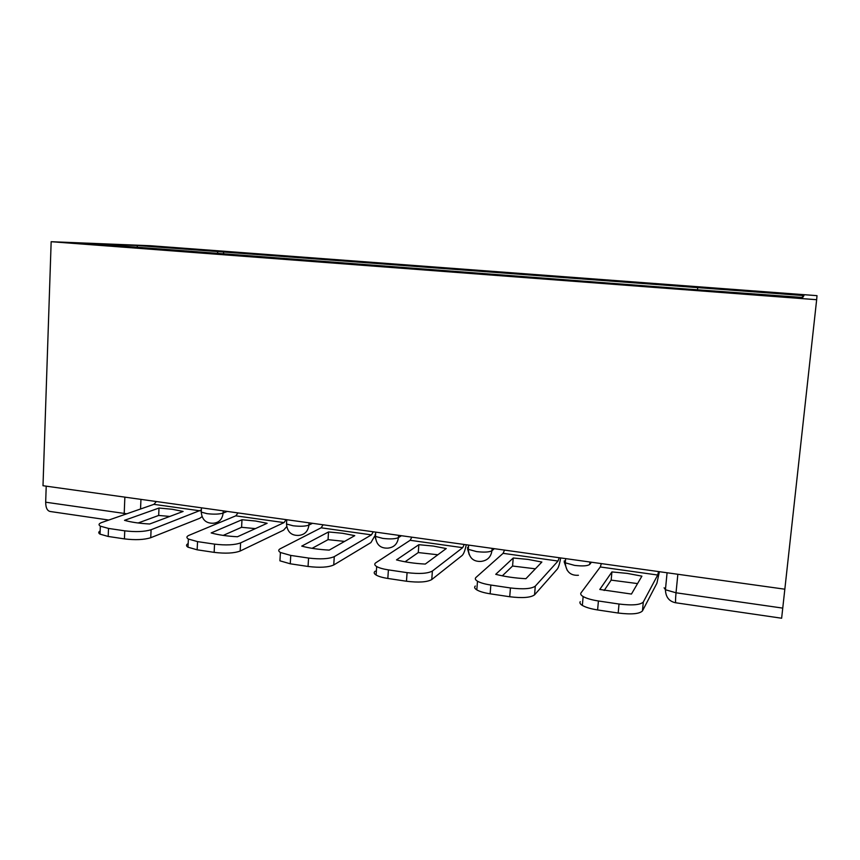 <?xml version="1.0" encoding="UTF-8"?>
<svg xmlns="http://www.w3.org/2000/svg" width="860" height="860" viewBox="0 0 860 860"><rect width="100%" height="100%" fill="white"/><g stroke="black" fill="none" stroke-linecap="round" stroke-linejoin="round"><path stroke-width="1.29" d="M816.656 299.71L817 295.657L150.339 245.724L51.159 241.703L816.656 299.71L784.836 589.197L43 485.717L51.159 241.703M108.811 520.053L50.718 511.571C47.429 511.227 45.741 508.11 45.677 502.208L126.807 513.785M46.214 486.158L45.677 502.208M784.836 589.197L781.632 618.232L675.938 602.806C675.369 602.892 675.401 599.549 676.024 592.787L782.75 608.117M697.438 289.54L697.793 287.627L803.949 295.593L802.713 297.485L686.484 289.003L89.128 243.584L136.987 245.508L218.064 251.593L217.107 253.517M697.793 287.627L218.064 251.593M223.525 254.012L223.643 251.797M803.949 295.593L801.713 297.41M137.557 247.25L136.987 245.508M611.922 571.921L627.262 573.394L641.893 576.146L631.444 594.056L599.786 589.455L611.922 571.921L611.159 580.124L637.55 583.585M601.344 563.601L600.28 566.966L581.027 592.862C580.242 593.991 580.941 595.217 583.144 596.55C586.499 598.442 591.594 599.914 598.42 600.979L619.017 604.032C632.24 605.623 640.334 604.956 643.312 602.011L642.452 610.912L656.911 583.23L659.394 571.696M658.567 571.577L657.696 575.028L643.312 602.011M611.159 580.124L604.161 590.487M642.452 610.912C639.485 613.943 631.39 614.642 618.179 613.029L619.017 604.032M598.42 600.979L597.603 609.944L618.179 613.029M597.603 609.944C590.788 608.869 585.703 607.364 582.349 605.429C580.156 604.064 579.457 602.806 580.242 601.656M513.226 558L528.104 559.419L541.865 562.042L525.901 578.705C514.882 578.113 504.82 576.651 495.736 574.319L513.226 558L512.571 566.03L535.371 568.815M504.519 550.099L503.111 553.335L475.978 577.436C474.752 578.587 475.257 579.844 477.493 581.209C480.375 582.843 484.825 584.123 490.845 585.047L510.442 587.95C523.138 589.476 531.415 588.874 535.285 586.144L534.554 594.851L557.323 569.073C558.527 567.482 559.656 563.773 560.688 557.925M559.226 557.721L558.011 561.042L535.285 586.144M512.571 566.03L502.326 575.834M534.554 594.851C530.674 597.657 522.407 598.291 509.722 596.743L510.442 587.95M490.845 585.047L490.146 593.808L509.722 596.743M490.146 593.808C484.137 592.862 479.687 591.562 476.816 589.895C474.58 588.498 474.075 587.208 475.311 586.036M418.852 544.692L433.289 546.068L446.254 548.551L425.27 564.074C414.456 563.493 404.856 562.096 396.492 559.892L418.852 544.692L418.283 552.561L437.847 554.775M411.854 537.167L410.145 540.295L375.852 562.741C374.164 563.891 374.444 565.16 376.68 566.536C379.174 567.944 383.076 569.062 388.408 569.879L407.081 572.642C419.271 574.104 427.71 573.577 432.387 571.04L431.763 579.554L462.089 555.528C463.69 554.044 465.077 550.454 466.249 544.756M464.228 544.477L462.691 547.669L432.387 571.04M418.283 552.561L405.06 561.795M431.763 579.554C427.087 582.155 418.648 582.725 406.468 581.242L407.081 572.642M388.408 569.879L387.817 578.447L406.468 581.242M387.817 578.447C382.496 577.619 378.594 576.479 376.11 575.028C373.874 573.631 373.595 572.33 375.283 571.147M328.531 531.953L342.538 533.275L354.761 535.651L329.219 550.11C318.598 549.529 309.439 548.196 301.731 546.111L328.531 531.953L328.047 539.661L344.613 541.391M323.113 524.793L321.124 527.803L280.306 548.712C278.167 549.862 278.199 551.12 280.414 552.496L290.755 555.42L308.568 558.054C320.285 559.451 328.864 558.978 334.271 556.635L333.744 564.966L370.929 542.574L374.799 535.92M373.283 531.792L371.445 534.866L334.271 556.635M328.047 539.661L312.105 548.325M333.744 564.966C328.327 567.374 319.769 567.88 308.052 566.461L308.568 558.054M290.755 555.42L290.261 563.794L308.052 566.461M290.261 563.794L279.93 560.817L280.414 552.496M241.993 519.741L255.613 521.031L267.127 523.288L237.446 536.758C227.018 536.188 218.257 534.909 211.162 532.931L241.993 519.741L241.585 527.298L255.377 528.62M238.026 512.915L235.79 515.839L189.049 535.307C186.448 536.447 186.233 537.693 188.383 539.048L197.553 541.617L214.559 544.133C225.847 545.476 234.533 545.057 240.606 542.886L240.166 551.034L283.596 530.158L286.735 526.6M286.133 519.634L284.036 522.601L240.606 542.886M241.585 527.298L223.202 535.404M240.166 551.034C234.092 553.281 225.417 553.722 214.14 552.367L214.559 544.133M197.553 541.617L197.144 549.809L214.14 552.367M197.144 549.809L187.996 547.197C185.975 545.917 186.04 544.713 188.168 543.595M172.258 509.281L183.115 511.442L149.661 523.998C139.417 523.428 131.032 522.203 124.506 520.332L159.003 508.034L172.258 509.281M156.38 501.531L153.908 504.347L101.781 522.493C98.728 523.611 98.255 524.837 100.351 526.159L108.51 528.427L124.754 530.835C135.643 532.125 144.416 531.76 151.091 529.738L150.737 537.715L199.843 518.247L202.046 516.602M201.358 509.969L151.091 529.738M159.003 508.034L158.67 515.452L169.828 516.43M158.67 515.452L138.148 522.987M150.737 537.715C144.061 539.8 135.289 540.198 124.42 538.887L124.754 530.835M108.51 528.427L108.188 536.457L124.42 538.887M108.188 536.457L100.029 534.146C98.276 533.039 98.319 531.975 100.158 530.953M201.347 510.238L201.251 512.108L207.088 513.667C213.968 514.452 219.322 514.259 223.127 513.076L227.255 511.421M223.245 510.862L223.127 513.076C222.331 519.322 219.042 522.708 213.269 523.235C205.992 523.428 201.993 519.719 201.251 512.108L201.466 507.819M286.563 523.321L286.563 521.966L286.52 524.009L293.045 525.761C300.183 526.589 305.472 526.363 308.912 525.094L312.513 523.31M309.052 522.826L308.912 525.094C308.052 531.394 304.633 534.834 298.667 535.414C291.293 535.673 287.24 531.867 286.52 524.009L286.778 519.719M375.111 534.361L375.454 536.404L382.786 538.392C390.182 539.252 395.396 538.994 398.427 537.629L401.469 535.715M398.588 535.318L398.427 537.629C397.503 543.982 393.966 547.476 387.817 548.132C380.281 548.443 376.164 544.53 375.454 536.404L375.745 532.136M467.571 547.315L468.291 549.325L476.548 551.593C484.223 552.486 489.351 552.195 491.941 550.722L494.349 548.68M492.135 548.368L491.941 550.722C490.952 557.108 487.298 560.666 480.976 561.408C473.226 561.784 468.99 557.764 468.291 549.325L468.614 545.089M564.225 560.849L565.267 562.816L574.62 565.396C582.586 566.321 587.616 565.998 589.713 564.418L591.443 562.225M589.938 562.01L589.713 564.418M140.954 499.38L140.535 509.002M564.182 561.903L567.138 570.191M467.539 548.788L469.205 554.635M375.121 536.188L375.648 538.962M664.113 587.788L665.425 589.745L676.024 592.787L677.852 574.276M124.861 497.134L124.162 514.71M600.28 566.966L657.696 575.028M503.111 553.335L558.011 561.042M410.145 540.295L462.691 547.669M321.124 527.803L371.445 534.866M235.79 515.839L284.036 522.601M153.908 504.347L200.208 510.84M565.633 558.624L565.267 562.816C565.987 571.599 570.374 575.749 578.425 575.275M667.08 572.771L665.425 589.745C665.715 597.12 669.155 601.473 675.745 602.795M583.144 596.55L582.349 605.429M477.493 581.209L476.816 589.895M376.68 566.536L376.11 575.028M188.383 539.048L187.996 547.197M100.351 526.159L100.029 534.146"/></g></svg>

